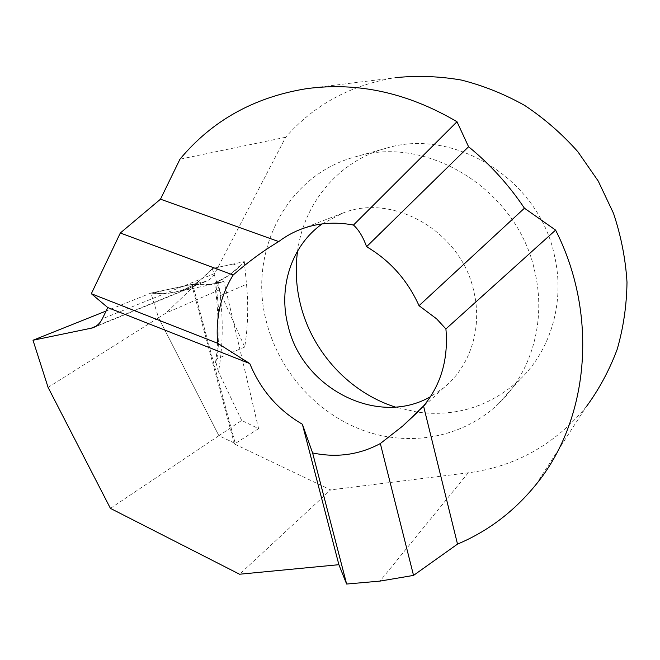 <?xml version="1.0" encoding="UTF-8"?>
<svg xmlns="http://www.w3.org/2000/svg" width="660" height="660" viewBox="0 0 660 660"><rect width="100%" height="100%" fill="white"/><g stroke="black" fill="none" stroke-linecap="round" stroke-linejoin="round"><path stroke-width="0.49" stroke-dasharray="3.3 2.47" d="M110.418 508.373L218.897 435.699L235.257 443.495L234.432 444.023L330.611 489.893L239.555 574.225M244.712 347.045L216.925 358.801L215.729 361.523L218.493 371.844C222.7 347.77 223.352 322.888 220.448 297.214L216.422 297.577L217.421 296.942L246.51 284.254C248.572 305.629 247.97 326.56 244.712 347.045L219.211 289.954L212.281 268.546L199.056 281.292C192.208 286.366 184.544 289.921 176.055 291.967C168.325 293.807 159.951 294.178 150.942 293.073L158.532 317.74L218.897 435.699L158.532 317.74L48.089 387.403M219.211 289.954L166.039 312.997L158.532 317.74L150.942 293.073L106.128 311M258.604 428.67L235.257 443.495L192.596 284.254L235.257 443.495L218.897 435.699L241.684 420.428L258.604 428.67L223.922 281.474L214.591 283.156L215.605 282.596C226.248 278.14 235.81 271.144 244.291 261.616L212.281 268.546C203.371 279.048 192.712 286.473 180.295 290.821C171.715 293.065 162.484 293.882 152.625 293.271C164.035 290.334 177.614 287.356 193.372 284.344C203.329 285.103 212.726 284.394 221.578 282.216L216.769 282.101L228.616 275.542L239.498 266.607L233.178 264.025L212.281 268.546M234.432 444.023L191.705 284.608L192.596 284.254L150.942 293.073L192.596 284.254C201.622 285.384 210.103 285.021 218.047 283.148L175.865 292.017M322.187 223.913L342.466 213.213C392.972 192.538 461.216 231.52 473.773 291.151C482.782 327.954 470.102 366.754 443.578 387.923L430.452 396.734M266.813 323.243C247.22 253.82 285.5 175.106 355.814 156.692C427.325 134.269 518.108 190.105 534.913 272.044C546.48 321.049 531.432 372.463 498.696 403.573C462.784 438.001 409.167 447.233 362.843 430.279C316.495 413.111 279.568 371.563 266.813 323.243M297.594 250.973C303.996 203.164 338.522 161.048 386.1 148.252C453.882 127.091 538.981 179.099 554.507 255.766C565.224 301.637 550.927 349.99 519.94 379.508C490.669 406.197 456.563 417.087 417.623 412.186M417.574 412.178L395.257 407.047M191.705 284.608L206.209 281.308C209.905 279.807 212.751 277.183 214.748 273.454L285.689 137.247C314.176 104.725 350.807 84.859 395.579 77.665L306.158 88.729M535.557 485.1L586.138 406.939C554.532 444.782 515.221 466.744 468.212 472.816L330.611 489.893M285.689 137.247L179.949 159.2M199.056 281.292L166.039 312.997M244.291 261.616L246.51 284.254M216.925 358.801C219.615 338.671 219.78 318.054 217.421 296.942L215.605 282.596M220.448 297.214L218.592 282.596M241.684 420.428L218.493 371.844M223.922 281.474L218.047 283.148M468.212 472.816L380.003 581.097M214.748 273.454L102.316 318.829M203.701 282.059L95.873 326.296M342.466 213.213L302.123 228.781M386.1 148.252L355.814 156.692M519.94 379.508L498.696 403.573M443.578 387.923L418.25 411.551M206.209 281.308L92.829 327.863M215.523 362.695C218.608 341.583 218.914 319.877 216.422 297.569L214.591 283.132"/><path stroke-width="0.99" d="M338.885 564.696L239.555 574.225L110.418 508.373L48.089 387.403L33 340.246L92.829 327.863C96.987 326.172 100.147 323.169 102.316 318.829L107.786 307.576L249.793 363.577L217.693 343.291C215.449 318.17 220.605 295.399 233.17 274.997C248.201 261.872 263.381 250.734 278.718 241.585C285.829 236.181 293.634 231.916 302.123 228.781C318.359 222.898 335.478 221.653 353.471 225.052C358.735 229.787 363.099 236.998 366.58 246.7C389.994 260.494 407.476 280.153 419.034 305.687L436.557 318.796L445.912 328.927C448.503 359.032 441.045 384.73 423.547 406.024L457.512 544.104L413.531 575.404L380.003 581.097L346.64 584.042L338.885 564.696L302.379 424.231L312.609 452.95C336.683 457.966 359.263 454.831 380.333 443.545L402.757 426.005L423.547 406.024M106.128 311L33 340.246M430.452 396.734C377.289 427.309 302.321 388.047 288.173 326.106C277.926 287.892 291.241 245.66 322.187 223.913M395.257 407.047C349.536 392.518 312.51 352.275 300.704 305.332C296.109 287.29 295.078 269.164 297.594 250.973M346.64 584.042L312.609 452.95M413.531 575.404L380.333 443.545M217.693 343.291L91.328 293.716L120.318 232.996L160.495 199.188L179.949 159.2C211.91 120.739 253.976 97.251 306.158 88.729C357.39 81.708 407.665 92.705 456.992 121.737L468.567 146.734C490.05 164.266 508.678 184.75 524.436 208.205L419.034 305.687M468.567 146.734L366.58 246.7M120.318 232.996L233.17 274.997M160.495 199.188L278.718 241.585M91.328 293.716L107.786 307.576M524.436 208.205L555.605 230.101L445.912 328.927M456.992 121.737L353.471 225.052M302.379 424.231C278.149 410.149 260.617 389.928 249.793 363.577M555.605 230.101C599.346 316.33 588.439 421.228 535.557 485.1C513.843 511.681 487.822 531.349 457.512 544.104M395.579 77.665C417.211 75.446 439.09 76.23 461.224 80.025C483.211 85.561 504.372 94.042 524.716 105.46C544.294 118.462 562.006 133.881 577.863 151.734L598.232 181.063L613.495 213.312C621.043 235.9 625.548 258.86 627 282.191C626.687 305.39 623.403 327.805 617.149 349.445C609.304 370.342 598.966 389.499 586.138 406.939M95.873 326.296L90.016 328.697M418.25 411.551L402.361 426.368"/></g></svg>
